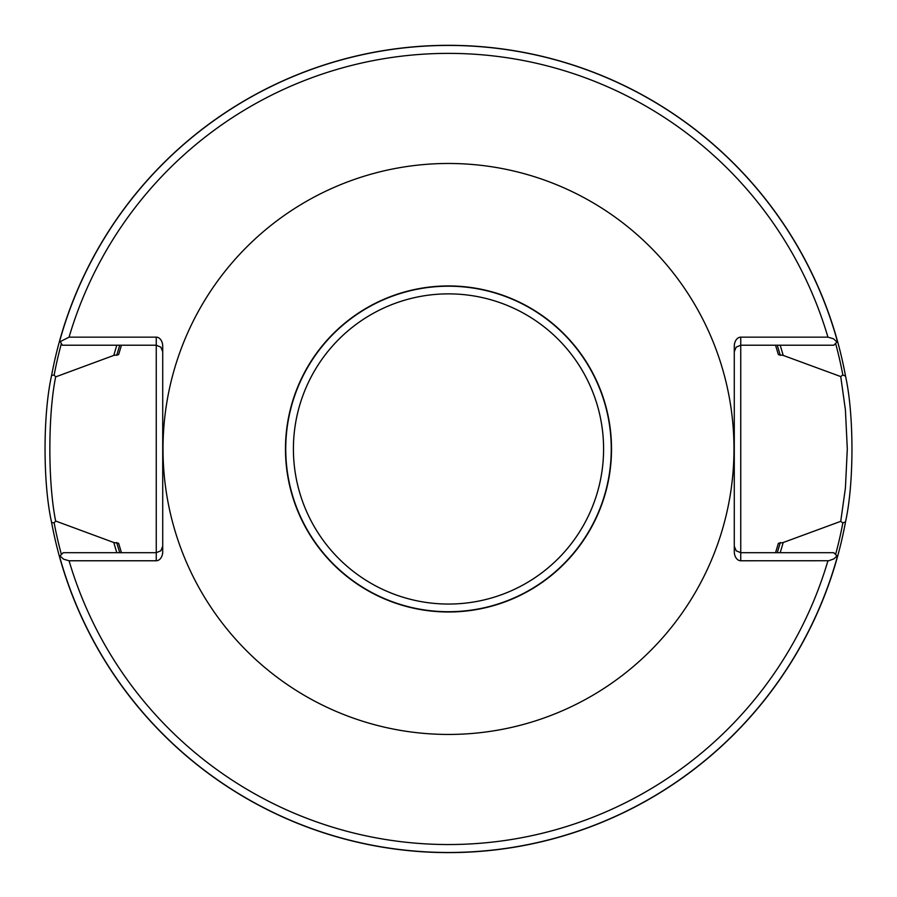 <?xml version="1.0" encoding="UTF-8"?>
<svg xmlns="http://www.w3.org/2000/svg" width="897" height="897" viewBox="0 0 897 897"><rect width="100%" height="100%" fill="white"/><g stroke="black" fill="none" stroke-linecap="round" stroke-linejoin="round"><path stroke-width="1.35" d="M733.981 448.96A285.481 285.481 0 0 0 305.754 201.724A285.481 285.481 0 0 0 305.754 696.195A285.481 285.481 0 0 0 733.981 448.96M59.998 555.927L63.631 559.201L69.069 560.771L156.257 560.771A9.138 6.458 90 0 0 162.716 551.644L162.716 346.287A9.138 6.458 90 0 0 156.257 337.149L69.069 337.149L60.278 341.622L62.308 345.222L156.257 345.222L156.257 552.698L63.227 552.698L59.437 556.499A403.65 403.65 0 0 0 837.563 556.499L837.002 555.927L833.862 558.898L828.738 560.737L740.743 560.771A9.138 6.458 90 0 1 734.284 551.644L734.284 346.287A9.138 6.458 90 0 1 740.743 337.149L827.931 337.149L833.369 338.73L837.002 341.992L837.563 341.432A403.65 403.65 0 0 0 59.684 340.557L60.278 341.622M775.546 345.222L778.383 354.64L783.182 355.403A347.509 347.509 0 0 0 780.166 345.222M116.834 345.222A347.509 347.509 0 0 0 113.818 355.403L118.617 354.64L121.454 345.222M121.454 552.698L118.617 543.279L113.818 542.528A347.509 347.509 0 0 0 116.834 552.698M780.166 552.698A347.509 347.509 0 0 0 783.182 542.528L778.383 543.279L775.546 552.698M59.684 340.557A403.65 403.65 0 0 0 51.6 375.451L54.156 375.024L55.659 376.886L113.818 355.403M783.182 355.403L840.736 376.572L842.832 374.957L845.535 376.157A403.65 403.65 0 0 0 837.563 341.432M51.6 375.451C42.865 414.425 42.865 483.494 51.6 522.48A403.65 403.65 0 0 0 59.437 556.499A403.65 403.65 0 0 1 51.6 522.48L54.156 522.906A401.217 401.217 0 0 0 61.411 554.514M845.535 376.157C854.09 414.515 854.09 483.405 845.535 521.774L842.832 522.973L840.736 521.348L783.182 542.528M113.818 542.528L55.659 521.034L54.156 522.906M837.563 556.499A403.65 403.65 0 0 0 845.535 521.774A403.65 403.65 0 0 1 837.563 556.499M837.002 341.992L833.773 345.222L740.743 345.222L740.743 552.698L833.773 552.698L837.002 555.927M840.736 521.348L845.411 488.024L847.306 448.96L845.411 409.907L840.736 376.572M734.284 546.239L736.179 550.803L740.743 552.698L740.743 560.771M734.284 351.68L736.179 347.117L740.743 345.222L740.743 337.149M55.659 521.034C47.922 482.922 47.922 414.997 55.659 376.886M162.716 546.239L160.821 550.803L156.257 552.698L156.257 560.771M162.716 351.68L160.821 347.117L156.257 345.222L156.257 337.149M611.519 448.96A163.019 163.019 0 0 0 366.985 307.783A163.019 163.019 0 0 0 366.985 590.148A163.019 163.019 0 0 0 611.519 448.96M827.931 337.149A395.555 395.555 0 0 0 69.069 337.149M69.069 560.771A395.555 395.555 0 0 0 827.931 560.771M837.45 341.544A403.504 403.504 0 0 0 59.774 340.737M116.722 542.528A344.717 344.717 0 0 0 119.761 552.698M777.239 552.698A344.717 344.717 0 0 0 780.278 542.528M780.278 355.403A344.717 344.717 0 0 0 777.239 345.222M119.761 345.222A344.717 344.717 0 0 0 116.722 355.403M842.832 374.957A401.217 401.217 0 0 0 835.589 343.405M61.377 343.562A401.217 401.217 0 0 0 54.156 375.024M59.55 556.375A403.504 403.504 0 0 0 837.45 556.375M835.589 554.514A401.217 401.217 0 0 0 842.832 522.973M603.591 448.96A155.091 155.091 0 0 1 370.954 583.274A155.091 155.091 0 0 1 370.954 314.645A155.091 155.091 0 0 1 603.591 448.96M611.261 448.96A162.761 162.761 0 0 0 367.12 308.007A162.761 162.761 0 0 0 367.12 589.912A162.761 162.761 0 0 0 611.261 448.96"/></g></svg>
